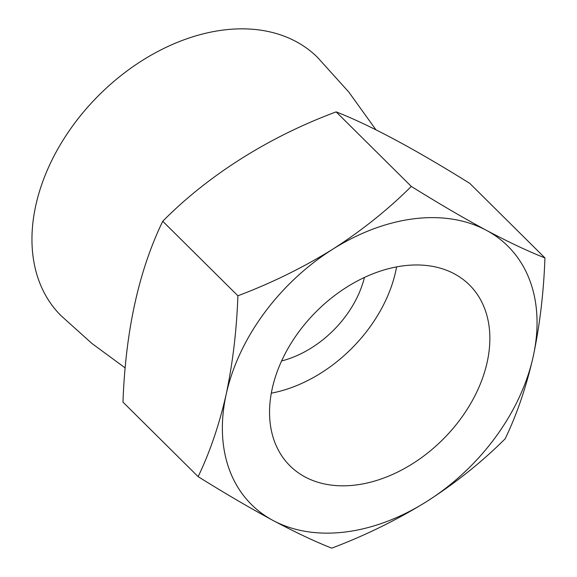 <?xml version="1.0" encoding="UTF-8"?>
<svg xmlns="http://www.w3.org/2000/svg" width="577" height="577" viewBox="0 0 577 577"><rect width="100%" height="100%" fill="white"/><g stroke="black" fill="none" stroke-linecap="round" stroke-linejoin="round"><path stroke-width="0.87" d="M271.334 393.168A127.402 89.976 134.8 0 0 396.587 266.87M355.598 485.033A127.402 89.976 134.8 0 0 471.452 402.212A127.402 89.976 134.8 0 0 469.418 284.923A127.402 89.976 134.8 0 0 315.821 312.027A127.402 89.976 134.8 0 0 290 465.848A127.402 89.976 134.8 0 0 355.598 485.033M544.94 257.912C543.707 292.366 539.805 325.212 533.227 356.449C526.289 386.878 516.942 414.322 505.171 438.78C482.163 461.78 455.981 482.704 426.641 501.572C396.926 519.942 365.299 535.47 331.768 548.15C315.237 541.688 295.684 532.477 273.123 520.504C250.166 508.121 225.167 493.501 198.135 476.652C209.898 452.188 219.246 424.744 226.184 394.322A182.007 128.541 134.8 0 0 273.123 520.504A182.007 128.541 134.8 0 0 426.641 501.572A182.007 128.541 134.8 0 0 533.227 356.449A182.007 128.541 134.8 0 0 486.296 230.266A182.007 128.541 134.8 0 0 332.77 249.199C302.99 267.627 271.363 283.156 237.897 295.785C236.664 330.232 232.762 363.077 226.184 394.322A182.007 128.541 -45.2 0 1 332.77 249.199C362.031 230.374 388.206 209.444 411.3 186.414L336.153 111.888C369.864 125.021 414.409 148.859 469.793 183.392L544.94 257.912C528.337 251.413 508.791 242.196 486.296 230.266C463.288 217.861 438.296 203.241 411.3 186.414M198.135 476.652L122.98 402.126C125.548 331.01 138.805 270.721 162.75 221.258C208.088 175.321 269.077 136.727 336.153 111.888M375.93 129.789L348.782 92.024L317.487 57.354A182.007 128.541 134.8 0 0 98.054 96.078A182.007 128.541 134.8 0 0 61.169 315.821L91.952 343.495L125.187 367.931M237.897 295.785L162.75 221.258M281.612 360.95A91 64.271 134.8 0 0 364.455 277.414"/></g></svg>
